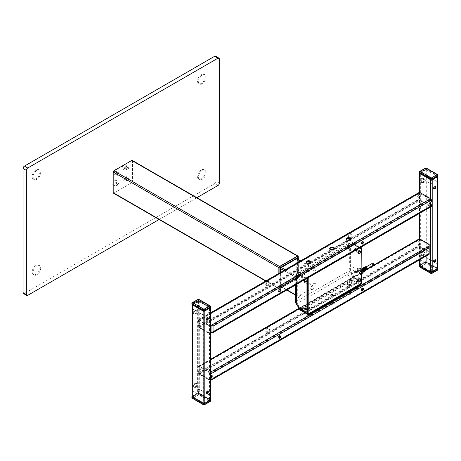<?xml version="1.0" encoding="UTF-8"?>
<svg xmlns="http://www.w3.org/2000/svg" width="461" height="461" viewBox="0 0 461 461"><rect width="100%" height="100%" fill="white"/><g stroke="black" fill="none" stroke-linecap="round" stroke-linejoin="round"><path stroke-width="0.35" stroke-dasharray="2.31 1.73" d="M115.947 171.682A1.366 0.789 -60 0 1 116.627 171.619A1.366 0.789 -60 0 1 116.91 172.241A1.366 0.789 -60 0 1 115.947 173.912L114.847 174.546A2.922 1.688 -60 0 1 112.778 173.353A2.922 1.688 -60 0 1 114.847 169.775A2.922 1.688 -60 0 1 116.91 170.968A2.922 1.688 -60 0 1 114.847 174.546L115.947 173.912A1.366 0.789 -60 0 1 115.262 173.981A1.366 0.789 -60 0 1 115.054 172.887A1.366 0.789 -60 0 1 115.947 171.682M118.154 172.956A1.366 0.789 -60 0 1 118.834 172.887A1.366 0.789 -60 0 1 119.042 173.981A1.366 0.789 -60 0 1 118.154 175.186A1.366 0.789 -60 0 1 117.469 175.255A1.366 0.789 -60 0 1 117.261 174.16A1.366 0.789 -60 0 1 118.154 172.956M125.317 166.271A1.366 0.789 -60 0 1 126.003 166.202A1.366 0.789 -60 0 1 126.285 166.83A1.366 0.789 -60 0 1 125.317 168.501L124.216 169.135A2.922 1.688 -60 0 1 122.148 167.942A2.922 1.688 -60 0 1 124.216 164.364A2.922 1.688 -60 0 1 126.285 165.557A2.922 1.688 -60 0 1 124.216 169.135L125.317 168.501A1.366 0.789 -60 0 1 124.637 168.57A1.366 0.789 -60 0 1 124.43 167.476A1.366 0.789 -60 0 1 125.317 166.271M127.524 167.545A1.366 0.789 -60 0 1 128.204 167.476A1.366 0.789 -60 0 1 128.417 168.57A1.366 0.789 -60 0 1 127.524 169.775A1.366 0.789 -60 0 1 126.844 169.844A1.366 0.789 -60 0 1 126.631 168.749A1.366 0.789 -60 0 1 127.524 167.545M125.317 177.093A1.366 0.789 -60 0 1 126.003 177.03A1.366 0.789 -60 0 1 126.285 177.652A1.366 0.789 -60 0 1 125.317 179.323L124.216 179.957A2.922 1.688 -60 0 1 122.148 178.764A2.922 1.688 -60 0 1 124.216 175.186A2.922 1.688 -60 0 1 126.285 176.379A2.922 1.688 -60 0 1 124.216 179.957L125.317 179.323A1.366 0.789 -60 0 1 124.637 179.392A1.366 0.789 -60 0 1 124.43 178.298A1.366 0.789 -60 0 1 125.317 177.093M127.524 178.367A1.366 0.789 -60 0 1 128.204 178.298A1.366 0.789 -60 0 1 128.417 179.392A1.366 0.789 -60 0 1 127.524 180.597A1.366 0.789 -60 0 1 126.844 180.666A1.366 0.789 -60 0 1 126.631 179.571A1.366 0.789 -60 0 1 127.524 178.367M115.947 184.734L114.847 185.368A2.922 1.688 -60 0 1 112.778 184.175A2.922 1.688 -60 0 1 114.847 180.597A2.922 1.688 -60 0 1 116.91 181.79A2.922 1.688 -60 0 1 114.847 185.368L115.947 184.734A1.366 0.789 -60 0 1 115.262 184.803A1.366 0.789 -60 0 1 115.054 183.709A1.366 0.789 -60 0 1 115.947 182.504A1.366 0.789 -60 0 1 116.627 182.441A1.366 0.789 -60 0 1 116.91 183.063A1.366 0.789 -60 0 1 115.947 184.734M118.154 183.778A1.366 0.789 -60 0 1 118.834 183.714A1.366 0.789 -60 0 1 119.042 184.803A1.366 0.789 -60 0 1 118.154 186.008A1.366 0.789 -60 0 1 117.469 186.077A1.366 0.789 -60 0 1 117.261 184.982A1.366 0.789 -60 0 1 118.154 183.778M159.08 219.517L196.864 197.7M219.321 183.144L216.013 181.231L216.013 57.095L219.321 59.002M216.013 181.231A1.948 1.124 -60 0 1 214.63 183.622L217.938 185.529M27.735 295.345L24.427 293.432L214.63 183.622M24.427 293.432A1.948 1.124 -60 0 1 23.453 293.53M215.604 56.202A1.948 1.124 -60 0 1 216.013 57.095M361.943 269.103L360.56 268.314L360.554 271.275L359.079 272.048L359.079 268.93L360.554 268.331M360.577 268.314L359.107 268.913L361.943 270.4M359.079 268.896L359.027 272.042L361.776 273.696L361.776 274.191L358.111 271.788L358.358 267.985L361.776 269.956L361.776 270.451L359.079 268.896L360.56 268.314M363.13 272.803L361.804 273.65L359.107 272.094L360.577 271.327L363.13 272.803M358.059 271.788L357.563 272.076L357.563 268.417L358.059 268.129L358.059 271.788M373.508 265.144A1.072 0.617 60 0 1 372.972 265.087A1.072 0.617 60 0 1 372.269 264.141A1.072 0.617 60 0 1 372.436 263.283M366.132 269.097A1.072 0.617 -120 0 0 366.455 269.166M366.795 268.89A1.072 0.617 -120 0 0 366.08 267.317A1.072 0.617 -120 0 0 365.544 267.265A1.072 0.617 -120 0 0 365.319 267.697M298.976 308.288L367.221 268.884A1.619 0.934 60 0 1 366.656 269.668M366.426 269.65A1.619 0.934 60 0 1 366.08 269.512A1.619 0.934 60 0 1 365.85 269.351M365.717 269.236A1.619 0.934 60 0 1 364.991 267.985M364.939 267.616A1.619 0.934 60 0 1 364.985 267.161M365.129 266.902A1.619 0.934 60 0 1 366.063 266.861M362.732 269.99A1.694 0.98 -120 0 0 361.943 269.195A1.694 0.98 -120 0 0 360.744 269.887A1.694 0.98 -120 0 0 361.943 271.961A1.694 0.98 -120 0 0 363.061 271.731A1.694 0.98 -120 0 0 362.761 270.042M363.159 269.835L363.159 272.751L360.606 271.281L360.606 268.331L363.13 269.789M362.381 270.175A1.619 0.934 60 0 1 362.15 269.535L362.53 269.754A1.112 0.64 -120 0 0 362.64 270.042M362.669 270.088A1.112 0.64 -120 0 0 363.977 270.59L364.052 270.636M364.109 270.665L364.357 270.809A1.619 0.934 60 0 1 363.948 271.275M363.873 271.293A1.619 0.934 60 0 1 362.404 270.221M366.069 269.812L365.7 269.599A1.112 0.64 60 0 1 365.429 269.829A1.112 0.64 60 0 1 365.331 269.841M365.066 269.783A1.112 0.64 60 0 1 364.588 269.391M363.988 268.607L363.873 268.544A1.619 0.934 -120 0 0 364.582 269.846M364.726 269.973A1.619 0.934 -120 0 0 365.631 270.29M364.363 270.158A1.619 0.934 60 0 1 363.527 268.74L363.643 268.809M364.72 269.979A1.112 0.64 -120 0 0 365.095 270.025M365.429 269.841L365.734 270.013A1.619 0.934 60 0 1 365.25 270.498M365.037 270.498A1.619 0.934 60 0 1 364.392 270.181M364.922 267.916A1.66 0.957 -120 0 0 365.729 269.322L365.354 269.097A1.112 0.64 -120 0 0 364.605 268.106M364.518 268.066A1.112 0.64 -120 0 0 363.908 268.262L363.527 268.043A1.619 0.934 60 0 1 363.562 267.945M363.723 267.703A1.619 0.934 60 0 1 364.616 267.697M362.657 268.331A1.619 0.934 -120 0 0 362.496 268.636L362.87 268.855A1.112 0.64 60 0 1 363.481 268.659M364.351 270.106L363.977 269.892A1.112 0.64 -120 0 0 363.349 268.976M363.141 268.861A1.112 0.64 -120 0 0 362.53 269.057L362.15 268.838A1.619 0.934 60 0 1 362.179 268.74M362.34 268.498A1.619 0.934 60 0 1 363.239 268.492M364.409 267.305A1.619 0.934 60 0 1 365.02 267.178L365.02 267.466M364.68 267.737A1.112 0.64 -120 0 0 364.542 268.072M365.02 269.564L365.02 269.725A1.619 0.934 60 0 1 364.207 268.296M364.202 268.262A1.619 0.934 60 0 1 364.248 267.547M361.96 270.451A1.112 0.64 -120 0 0 362.26 270.884L362.26 271.322A1.619 0.934 60 0 1 361.418 269.558A1.619 0.934 60 0 1 362.26 268.775L362.26 269.207A1.112 0.64 -120 0 0 361.943 270.423M363.706 270.895A1.619 0.934 60 0 1 362.865 271.667L363.245 271.489A1.66 0.957 60 0 0 363.545 271.512M364.34 270.895A1.619 0.934 60 0 1 364.248 270.872L365.141 270.647M365.884 270.152A1.66 0.957 -120 0 1 365.602 270.129L365.971 269.881A1.619 0.934 -120 0 0 366.051 269.898M365.798 269.38A1.66 0.957 -120 0 0 366.051 269.558A1.66 0.957 -120 0 0 366.409 269.702M361.971 269.212A1.66 0.957 60 0 1 363.055 270.67A1.66 0.957 60 0 1 362.801 271.996A1.66 0.957 60 0 1 361.971 271.915A1.66 0.957 60 0 1 360.888 270.457A1.66 0.957 60 0 1 361.142 269.126A1.66 0.957 60 0 1 361.971 269.212M362.358 270.25A1.66 0.957 -120 0 0 363.228 271.189A1.66 0.957 -120 0 0 363.815 271.35M364.23 271.114A1.66 0.957 60 0 1 363.625 270.959A1.66 0.957 60 0 1 362.496 269.316L362.098 269.547A1.66 0.957 -120 0 0 362.334 270.198M365.608 270.319A1.66 0.957 60 0 1 365.003 270.163A1.66 0.957 60 0 1 363.873 268.521L363.475 268.751A1.66 0.957 -120 0 0 364.605 270.394A1.66 0.957 -120 0 0 365.02 270.549L299.172 308.57M364.945 270.688A1.619 0.934 -120 0 1 364.588 270.676L364.605 270.699M364.248 270.872L364.248 270.44A1.112 0.64 -120 0 0 364.72 270.002M364.72 269.766A1.112 0.64 -120 0 0 364.248 268.763L364.248 268.325M364.933 267.15A1.66 0.957 -120 0 0 364.882 267.622M362.127 268.734A1.66 0.957 -120 0 0 362.098 268.826L362.496 268.596A1.66 0.957 60 0 1 362.623 268.331M363.504 267.939A1.66 0.957 -120 0 0 363.475 268.031L363.873 267.801A1.66 0.957 60 0 1 364 267.536M361.943 268.728A1.66 0.957 -120 0 0 361.706 268.803A1.66 0.957 -120 0 0 362.225 271.362L362.623 271.131A1.66 0.957 60 0 1 362.058 270.4M362.035 270.353A1.66 0.957 60 0 1 361.943 268.717M362.905 268.175A1.66 0.957 -120 0 0 363.602 270.567L364.006 270.417M364.006 270.336A1.66 0.957 60 0 1 363.21 269.034M363.176 268.878A1.66 0.957 60 0 1 363.199 268.158M364.196 267.541A1.66 0.957 -120 0 0 364.979 269.771L365.095 269.789M364.553 268.083A1.66 0.957 60 0 1 364.691 267.138M362.865 271.667L362.865 271.235A1.112 0.64 -120 0 0 363.349 270.676A1.112 0.64 -120 0 0 362.865 269.558L362.865 269.12M363.689 270.572A1.112 0.64 60 0 1 363.21 271.033L363.21 271.471A1.619 0.934 -120 0 0 363.568 271.483M361.943 270.463L361.776 269.99L361.228 270.866L359.96 271.039L359.96 275.275L360.594 274.906L360.646 274.318L361.776 274.226L361.943 273.563M357.673 252.438A1.464 0.841 120 0 0 358.623 251.147A1.464 0.841 120 0 0 358.404 249.977A1.464 0.841 120 0 0 357.673 250.046A1.464 0.841 120 0 0 356.716 251.337A1.464 0.841 120 0 0 356.941 252.507A1.464 0.841 120 0 0 357.673 252.438M357.673 280.127A1.464 0.841 120 0 0 358.623 278.842A1.464 0.841 120 0 0 358.404 277.666A1.464 0.841 120 0 0 357.673 277.741A1.464 0.841 120 0 0 356.716 279.032A1.464 0.841 120 0 0 356.941 280.202A1.464 0.841 120 0 0 357.673 280.127M361.257 271.69L361.257 273.765L361.943 274.162M361.119 274.796L349.657 268.181L349.657 271.742L353.04 277.055L361.119 281.717L354.411 277.85L350.366 271.99L350.366 245.932L354.411 244.745L359.805 247.857M307.637 312.915L302.174 309.757L352.896 280.472L359.603 284.345L352.123 280.029L301.678 309.152L307.637 312.593L300.157 308.271L296.734 302.986L296.734 275.551L300.157 274.214L307.637 278.536M304.053 280.046L303.782 279.89L304.467 279.493L306.536 280.686L305.845 281.083L306.674 281.573L306.674 280.749L304.744 279.637L304.744 280.444M306.674 309.268L306.674 308.444L304.744 307.331L304.744 308.15L306.674 309.268M309.083 277.142L301.678 272.866L352.123 243.742L359.528 248.018M361.119 248.934L353.04 244.272L349.916 245.189L349.657 245.678L349.657 265.156L361.119 271.771M304.329 307.885L305.983 308.841L305.845 309.585M356.128 271.396L356.336 272.163L355.759 271.592L356.128 271.396M355.437 272.272L355.88 271.898M355.327 271.091A1.325 0.766 60 0 1 356.192 272.255A1.325 0.766 60 0 1 355.99 273.321A1.325 0.766 60 0 1 355.327 273.252A1.325 0.766 60 0 1 354.463 272.082A1.325 0.766 60 0 1 354.665 271.022A1.325 0.766 60 0 1 355.327 271.091M356.336 271.541L355.783 271.777L355.95 272.197L356.457 271.846M279.095 273.292L279.095 288.223A1.17 0.674 120 0 0 279.596 288.811A1.17 0.674 120 0 0 279.919 288.695L279.867 288.667A1.17 0.674 -60 0 1 279.038 288.188L279.038 273.327M297.599 259.042A1.268 0.732 -60 0 1 297.604 259.168L297.604 276.64A1.268 0.732 -60 0 1 296.711 278.196L281.573 286.932A1.268 0.732 -60 0 1 280.68 286.414L280.68 272.382M280.363 288.108L297.921 277.971A1.17 0.674 60 0 1 297.679 278.507A1.17 0.674 60 0 1 297.483 278.559L279.919 288.695A1.17 0.674 60 0 0 280.121 288.644A1.17 0.674 60 0 0 280.363 288.108L280.265 288.056A1.17 0.674 180 0 1 279.095 288.223L279.038 288.188M297.921 277.971L298.019 277.804A1.17 0.674 0 0 0 298.359 277.326A1.17 0.674 0 0 0 298.307 277.13A1.17 0.674 120 0 1 297.483 278.559L279.867 288.667M298.307 277.13L298.307 256.852M297.103 258.754A1.268 0.732 -60 0 1 297.109 258.88L297.109 276.358A1.268 0.732 -60 0 1 296.216 277.908L281.077 286.644A1.268 0.732 -60 0 1 280.184 286.125L280.184 268.654A1.268 0.732 -60 0 1 281.077 267.103L296.216 258.362A1.268 0.732 -60 0 1 297.045 258.535M298.037 256.304A1.17 0.674 -60 0 1 298.255 256.823L298.255 277.096A1.17 0.674 -60 0 1 297.426 278.53M301.851 308.3A0.974 0.565 60 0 1 302.053 307.85A0.974 0.565 60 0 1 302.537 307.902A0.974 0.565 60 0 1 303.177 308.761A0.974 0.565 60 0 1 303.027 309.538A0.974 0.565 60 0 1 302.537 309.492M301.851 276.467A0.974 0.565 -120 0 0 301.361 276.421A0.974 0.565 -120 0 0 301.212 277.199A0.974 0.565 -120 0 0 301.851 278.058A0.974 0.565 -120 0 0 302.335 278.11A0.974 0.565 -120 0 0 302.485 277.326A0.974 0.565 -120 0 0 301.851 276.467M302.537 277.66A0.974 0.565 60 0 1 301.903 276.802A0.974 0.565 60 0 1 302.053 276.024A0.974 0.565 60 0 1 302.537 276.07A0.974 0.565 60 0 1 303.177 276.928A0.974 0.565 60 0 1 303.027 277.706A0.974 0.565 60 0 1 302.537 277.66M331.344 294.452A0.974 0.565 0 0 0 332.721 294.452A0.974 0.565 0 0 0 332.721 293.657A0.974 0.565 0 0 0 331.344 293.657A0.974 0.565 0 0 0 331.344 294.452M307.913 307.977A0.974 0.565 0 0 0 309.291 307.977A0.974 0.565 0 0 0 309.291 307.182A0.974 0.565 0 0 0 307.913 307.182A0.974 0.565 0 0 0 307.913 307.977M347.882 284.904A0.974 0.565 0 0 0 349.265 284.904A0.974 0.565 0 0 0 349.265 284.109A0.974 0.565 0 0 0 347.882 284.109A0.974 0.565 0 0 0 347.882 284.904M308.818 313.595L308.253 313.267M360.185 247.638A2.144 1.239 120 0 0 359.736 247.822L309.02 277.101A1.366 0.789 120 0 0 308.663 277.384L308.248 277.153A1.366 0.789 120 0 0 307.769 277.902M359.736 247.822L352.896 243.869A2.144 1.239 -60 0 1 353.967 243.765A2.144 1.239 -60 0 1 354.411 244.745M332.721 257.054A0.974 0.565 180 0 1 332.721 257.849A0.974 0.565 180 0 1 331.344 257.849A0.974 0.565 180 0 1 331.344 257.054A0.974 0.565 180 0 1 332.721 257.054M309.291 270.578A0.974 0.565 180 0 1 309.291 271.373A0.974 0.565 180 0 1 307.913 271.373A0.974 0.565 180 0 1 307.913 270.578A0.974 0.565 180 0 1 309.291 270.578M349.265 247.499A0.974 0.565 180 0 1 349.265 248.3A0.974 0.565 180 0 1 347.882 248.3A0.974 0.565 180 0 1 347.882 247.499A0.974 0.565 180 0 1 349.265 247.499M352.896 243.869L302.174 273.154L309.02 277.101M361.943 281.4L355.103 277.453L351.057 271.592A2.731 1.573 0 0 0 347.196 271.592L347.196 245.534A2.731 1.573 180 0 1 351.057 245.534L355.103 244.347L361.943 248.3M306.467 278.657L300.52 275.223A0.778 0.449 -120 0 0 300.186 275.159L296.475 276.248L295.703 275.494L297.022 273.206L300.849 272.105L351.57 242.82A3.118 2.524 -106.3 0 1 352.02 242.63A3.118 2.524 -106.3 0 1 355.103 244.347M351.57 242.82L347.686 243.955A2.731 1.573 -120 0 0 347.485 244.042L297.022 273.206A2.34 2.317 -60 0 0 295.703 275.494L295.674 284.886M296.475 284.42L296.475 276.248A2.34 1.89 -106.3 0 1 297.132 273.189M309.02 314.506L302.174 310.553A3.118 1.798 60 0 1 300.849 309.273L297.022 303.626A2.34 0.922 -7.5 0 1 295.697 302.981L295.674 302.618M355.103 277.453A3.118 0.357 -34.6 0 1 351.57 279.994L347.686 274.376A2.731 1.573 -120 0 1 346.92 272.151L296.475 301.275L296.475 274.416L346.92 245.292A2.731 1.573 -120 0 1 347.485 244.042L347.686 243.955C349.092 243.368 350.216 243.898 351.057 245.534L351.057 271.592L347.686 274.376L297.022 303.626L296.475 301.275L295.703 302.865M297.132 303.897L296.204 304.277M351.57 279.994L299.921 309.654M300.52 275.223A2.34 1.348 -60 0 1 302.174 272.359A3.118 1.798 60 0 0 300.849 272.105A2.34 1.89 -106.3 0 0 300.186 275.159M305.845 282.195L306.536 281.798L305.845 281.4M305.845 309.89L306.536 309.492L304.329 308.374M303.782 279.89L303.782 280.207M308.248 277.153L307.216 277.747A2.34 1.348 120 0 0 307.02 278.335M361.401 246.94A3.118 1.798 120 0 0 359.736 247.027L309.02 276.306A2.34 1.348 120 0 0 307.625 277.983L307.216 277.747M361.119 271.489L358.082 269.783L357.811 272.491L361.136 274.785M354.636 250.922A0.778 0.449 -120 0 0 355.189 250.605A0.778 0.449 -120 0 0 354.636 249.649A0.778 0.449 -120 0 0 354.088 249.971A0.778 0.449 -120 0 0 354.636 250.922M354.636 273.206A0.778 0.449 -120 0 0 355.189 272.889A0.778 0.449 -120 0 0 354.636 271.932A0.778 0.449 -120 0 0 354.088 272.249A0.778 0.449 -120 0 0 354.636 273.206M361.822 274.387L358.497 272.094L358.773 269.385L361.666 271.056M360.98 274.635L361.666 274.237M355.327 250.525A0.778 0.449 60 0 1 354.774 249.574A0.778 0.449 60 0 1 355.327 249.251A0.778 0.449 60 0 1 355.88 250.208A0.778 0.449 60 0 1 355.327 250.525M355.327 271.535A0.778 0.449 60 0 1 355.88 272.491A0.778 0.449 60 0 1 355.327 272.808A0.778 0.449 60 0 1 354.774 271.852A0.778 0.449 60 0 1 355.327 271.535M354.411 277.85A2.144 1.239 -60 0 1 352.896 280.472M356.128 249.113L356.336 249.885L355.759 249.315L356.128 249.113M356.457 249.712L355.783 250.173L356.457 249.712M355.921 248.928L355.419 249.286L355.99 248.986M355.327 248.807A1.325 0.766 60 0 1 356.192 249.977A1.325 0.766 60 0 1 355.99 251.038A1.325 0.766 60 0 1 355.327 250.974A1.325 0.766 60 0 1 354.463 249.804A1.325 0.766 60 0 1 354.665 248.744A1.325 0.766 60 0 1 355.327 248.807M296.78 276.404A0.974 0.565 -60 0 1 296.089 277.597L280.928 286.35A0.974 0.565 -60 0 1 280.438 286.402A0.974 0.565 -60 0 1 280.236 285.953L280.236 268.446A0.974 0.565 -60 0 1 280.928 267.253L296.089 258.5A0.974 0.565 -60 0 1 296.579 258.454A0.974 0.565 -60 0 1 296.78 258.898L296.78 276.404L313.071 285.808A0.974 0.565 -60 0 1 312.379 287.001L310.806 287.912L311.878 290.349L311.855 289.727L313.428 288.817A2.455 1.418 120 0 0 315.163 285.808L315.163 283.993L315.716 283.705L313.071 283.993L313.071 285.808L315.163 285.808M300.405 260.989L312.379 267.904A0.974 0.565 -60 0 1 312.869 267.858A0.974 0.565 -60 0 1 313.071 268.302L313.071 270.117L313.849 271.206L315.716 271.045L315.163 270.117L315.163 268.302A2.455 1.418 120 0 0 313.428 267.299L311.855 268.21L311.855 269.109L311.037 269.581L310.806 268.815L313.428 267.299M296.532 279.666L296.532 280.876L297.31 281.7L297.31 280.755L296.532 279.666L296.532 277.85A0.974 0.565 -60 0 1 297.218 276.658L298.791 275.753L300.123 275.885L300.918 275.159L299.84 275.148L298.791 275.753M298.146 256.379A0.974 0.565 -60 0 1 298.158 256.512L298.158 277.199A0.974 0.565 -60 0 1 297.466 278.392L279.55 288.736A0.974 0.565 -60 0 1 279.061 288.788A0.974 0.565 -60 0 1 278.859 288.338L278.859 273.431M132.284 160.416A0.974 0.565 -60 0 1 132.486 160.86L132.486 181.553A0.974 0.565 -60 0 1 131.794 182.746L113.879 193.09A0.974 0.565 -60 0 1 113.394 193.136M296.532 294.752L296.532 296.567A2.455 1.418 120 0 0 298.267 297.57L299.84 296.665L300.918 296.677L300.123 294.982L298.791 294.85L297.218 295.755A0.974 0.565 -60 0 1 296.734 295.806A0.974 0.565 -60 0 1 296.532 295.357L296.532 293.542L297.31 293.357L297.31 294.302L296.532 294.752L296.532 293.542M295.674 294.867L296.532 295.357L296.532 296.567M300.123 294.982L311.308 288.834L310.806 287.912L311.878 290.349M313.849 271.206L314.12 283.964L313.071 283.993L315.716 283.705M310.806 268.815L311.855 268.21M300.123 275.885L311.037 269.581M299.84 275.148L298.267 276.053A2.455 1.418 120 0 0 296.532 279.061L296.532 280.876M283.867 270.538L296.532 277.85L296.532 279.061M285.244 269.743L297.218 276.658L298.267 276.053M297.31 280.755L297.31 293.357M433.928 261.888A1.366 0.789 -60 0 1 433.594 261.831A1.366 0.789 -60 0 1 433.386 260.736A1.366 0.789 -60 0 1 434.274 259.537A1.366 0.789 -60 0 1 434.959 259.468A1.366 0.789 -60 0 1 435.178 259.727M433.928 188.682A1.366 0.789 -60 0 1 433.594 188.618A1.366 0.789 -60 0 1 433.386 187.529A1.366 0.789 -60 0 1 434.274 186.325A1.366 0.789 -60 0 1 434.959 186.256A1.366 0.789 -60 0 1 435.178 186.515M422.42 251.896A2.34 1.348 -60 0 1 423.59 251.781A2.34 1.348 -60 0 1 423.953 253.654A2.34 1.348 -60 0 1 422.42 255.717A2.34 1.348 -60 0 1 421.25 255.832A2.34 1.348 -60 0 1 420.893 253.959A2.34 1.348 -60 0 1 422.42 251.896M422.973 256.034A2.34 1.348 120 0 0 424.5 253.971A2.34 1.348 120 0 0 424.143 252.098A2.34 1.348 120 0 0 422.973 252.213A2.34 1.348 120 0 0 421.446 254.276A2.34 1.348 120 0 0 421.803 256.149A2.34 1.348 120 0 0 422.973 256.034M422.42 178.684A2.34 1.348 -60 0 1 423.59 178.568A2.34 1.348 -60 0 1 423.953 180.447A2.34 1.348 -60 0 1 422.42 182.504A2.34 1.348 -60 0 1 421.25 182.619A2.34 1.348 -60 0 1 420.893 180.747A2.34 1.348 -60 0 1 422.42 178.684M422.973 182.821A2.34 1.348 120 0 0 424.5 180.764A2.34 1.348 120 0 0 424.143 178.885A2.34 1.348 120 0 0 422.973 179.006A2.34 1.348 120 0 0 421.446 181.064A2.34 1.348 120 0 0 421.803 182.942A2.34 1.348 120 0 0 422.973 182.821M436.895 268.365L426.143 262.159L420.357 265.184L431.104 271.708L436.895 268.688L436.895 176.062L426.143 169.855L426.143 262.159M426.143 169.855L420.357 172.875L420.357 265.501M420.357 173.198L431.104 179.404L431.104 271.708M437.789 268.527A1.17 0.674 0 0 0 437.449 268.048L426.696 261.842A1.17 0.674 0 0 0 425.042 261.842L419.804 264.868A1.17 0.674 0 0 0 419.464 265.346M437.679 176.505A1.17 0.674 0 0 0 437.72 176.442A1.17 0.674 0 0 0 437.789 176.217A1.17 0.674 0 0 0 437.449 175.739L426.696 169.533A1.17 0.674 0 0 0 425.042 169.533L419.804 172.558A1.17 0.674 0 0 0 419.464 173.036A1.17 0.674 0 0 0 419.527 173.255M431.104 179.404L436.895 176.062M195.003 387.015A2.34 1.348 120 0 0 196.536 384.952A2.34 1.348 120 0 0 196.173 383.079A2.34 1.348 120 0 0 195.003 383.195A2.34 1.348 120 0 0 193.476 385.258A2.34 1.348 120 0 0 193.833 387.131A2.34 1.348 120 0 0 195.003 387.015M195.556 383.512A2.34 1.348 -60 0 1 196.726 383.396A2.34 1.348 -60 0 1 197.083 385.269A2.34 1.348 -60 0 1 195.556 387.332A2.34 1.348 -60 0 1 194.386 387.447A2.34 1.348 -60 0 1 194.029 385.575A2.34 1.348 -60 0 1 195.556 383.512M195.003 313.803A2.34 1.348 120 0 0 196.536 311.74A2.34 1.348 120 0 0 196.173 309.867A2.34 1.348 120 0 0 195.003 309.982A2.34 1.348 120 0 0 193.476 312.045A2.34 1.348 120 0 0 193.833 313.918A2.34 1.348 120 0 0 195.003 313.803M195.556 310.305A2.34 1.348 -60 0 1 196.726 310.184A2.34 1.348 -60 0 1 197.083 312.062A2.34 1.348 -60 0 1 195.556 314.12A2.34 1.348 -60 0 1 194.386 314.235A2.34 1.348 -60 0 1 194.029 312.362A2.34 1.348 -60 0 1 195.556 310.305M207.755 391.026A1.366 0.789 120 0 0 207.542 390.767A1.366 0.789 120 0 0 206.856 390.83A1.366 0.789 120 0 0 205.969 392.034A1.366 0.789 120 0 0 206.176 393.129A1.366 0.789 120 0 0 206.511 393.187M207.755 317.813A1.366 0.789 120 0 0 207.542 317.554A1.366 0.789 120 0 0 206.856 317.623A1.366 0.789 120 0 0 205.969 318.828A1.366 0.789 120 0 0 206.176 319.917A1.366 0.789 120 0 0 206.511 319.974M203.687 403.006L192.94 396.8L198.726 393.458L209.478 399.664L203.687 403.006L203.687 310.702L192.94 304.49L192.94 396.8M192.94 304.49L198.726 301.148L209.478 307.36L209.478 399.664M198.726 301.148L198.726 393.458M192.11 304.56A1.17 0.674 180 0 1 192.041 304.335A1.17 0.674 180 0 1 192.387 303.857L197.625 300.831A1.17 0.674 180 0 1 199.279 300.831L210.026 307.038A1.17 0.674 180 0 1 210.372 307.516A1.17 0.674 180 0 1 210.308 307.741A1.17 0.674 180 0 1 210.256 307.804M209.478 307.36L203.687 310.702M192.041 396.644A1.17 0.674 180 0 1 192.387 396.166L197.625 393.141A1.17 0.674 180 0 1 199.279 393.141L210.026 399.347A1.17 0.674 180 0 1 210.372 399.825M350.85 239.305A2.34 1.348 180 0 1 350.913 239.622A2.34 1.348 180 0 1 349.467 240.873A2.34 1.348 180 0 1 346.92 240.579A2.34 1.348 180 0 1 346.234 239.622A2.34 1.348 180 0 1 346.303 239.305M278.87 291.571A1.366 0.789 -60 0 1 278.536 291.513A1.366 0.789 -60 0 1 278.329 290.418A1.366 0.789 -60 0 1 279.216 289.214A1.366 0.789 -60 0 1 279.902 289.145A1.366 0.789 -60 0 1 280.121 289.41M267.363 281.573A2.34 1.348 -60 0 1 268.533 281.458A2.34 1.348 -60 0 1 268.896 283.336A2.34 1.348 -60 0 1 267.363 285.394A2.34 1.348 -60 0 1 266.193 285.509A2.34 1.348 -60 0 1 265.836 283.636A2.34 1.348 -60 0 1 267.363 281.573M267.916 285.716A2.34 1.348 120 0 0 269.443 283.653A2.34 1.348 120 0 0 269.086 281.78A2.34 1.348 120 0 0 267.916 281.896A2.34 1.348 120 0 0 266.389 283.953A2.34 1.348 120 0 0 266.746 285.832A2.34 1.348 120 0 0 267.916 285.716M310.875 262.384A2.34 1.348 180 0 1 310.945 262.701A2.34 1.348 180 0 1 309.498 263.946A2.34 1.348 180 0 1 306.951 263.657A2.34 1.348 180 0 1 306.265 262.701A2.34 1.348 180 0 1 306.329 262.384M334.306 248.854A2.34 1.348 180 0 1 334.375 249.171A2.34 1.348 180 0 1 332.928 250.421A2.34 1.348 180 0 1 330.381 250.127A2.34 1.348 180 0 1 329.696 249.171A2.34 1.348 180 0 1 329.759 248.854M350.06 233.831A2.34 1.348 -60 0 1 351.23 233.715A2.34 1.348 -60 0 1 351.593 235.588A2.34 1.348 -60 0 1 350.06 237.651A2.34 1.348 -60 0 1 348.891 237.767A2.34 1.348 -60 0 1 348.533 235.894A2.34 1.348 -60 0 1 350.06 233.831M350.614 237.968A2.34 1.348 120 0 0 352.141 235.905A2.34 1.348 120 0 0 351.783 234.032A2.34 1.348 120 0 0 350.614 234.148A2.34 1.348 120 0 0 349.086 236.211A2.34 1.348 120 0 0 349.444 238.083A2.34 1.348 120 0 0 350.614 237.968M361.568 243.823A1.366 0.789 -60 0 1 361.234 243.765A1.366 0.789 -60 0 1 361.026 242.67A1.366 0.789 -60 0 1 361.914 241.472A1.366 0.789 -60 0 1 362.6 241.403A1.366 0.789 -60 0 1 362.813 241.662M210.372 325.184L208.649 325.184L208.649 325.818L199.002 320.568L419.527 193.245L419.527 194.68L418.974 194.363A1.948 1.124 120 0 0 417.706 196.081A1.948 1.124 120 0 0 418 197.642A1.948 1.124 120 0 0 418.974 197.544L419.527 197.861L419.804 199.774L430.557 205.981L430.828 204.39M419.527 194.68A1.948 1.124 120 0 0 418.254 196.398A1.948 1.124 120 0 0 418.553 197.959A1.948 1.124 120 0 0 419.527 197.861M419.222 192.393A1.17 0.674 -120 0 0 418.974 192.929L418.974 194.363M208.649 325.184L199.279 319.773A1.17 0.674 -120 0 0 198.691 319.715A1.17 0.674 -120 0 0 198.449 320.251L198.449 321.68L199.002 321.997L199.002 320.568M347.611 246.387A1.366 0.789 -0 0 0 347.611 247.499A1.366 0.789 -0 0 0 349.536 247.499A1.366 0.789 -0 0 0 349.536 246.387A1.366 0.789 -0 0 0 347.611 246.387M307.637 270.578A1.366 0.789 0 0 0 309.567 270.578A1.366 0.789 0 0 0 309.567 269.466A1.366 0.789 0 0 0 307.637 269.466A1.366 0.789 0 0 0 307.637 270.578M331.067 257.054A1.366 0.789 0 0 0 332.998 257.054A1.366 0.789 0 0 0 332.998 255.936A1.366 0.789 0 0 0 331.067 255.936A1.366 0.789 0 0 0 331.067 257.054M210.372 333.142L208.649 333.142L208.649 332.502L210.372 332.502M208.649 332.502L199.279 327.091L199.002 325.184L198.449 324.867L198.449 326.296A1.17 0.674 -120 0 0 199.279 327.731L208.649 333.142M418.974 197.544L418.974 198.979A1.17 0.674 -120 0 0 419.804 200.408L430.557 206.614A1.17 0.674 -120 0 0 431.139 206.672M347.611 245.753A1.366 0.789 -0 0 0 347.611 246.865A1.366 0.789 -0 0 0 349.536 246.865A1.366 0.789 -0 0 0 349.536 245.753A1.366 0.789 -0 0 0 347.611 245.753M307.637 268.826A1.366 0.789 -0 0 0 307.637 269.944A1.366 0.789 -0 0 0 309.567 269.944A1.366 0.789 -0 0 0 309.567 268.826A1.366 0.789 -0 0 0 307.637 268.826M331.067 255.302A1.366 0.789 -0 0 0 331.067 256.414A1.366 0.789 -0 0 0 332.998 256.414A1.366 0.789 -0 0 0 332.998 255.302A1.366 0.789 -0 0 0 331.067 255.302M198.449 324.867A1.948 1.124 120 0 0 199.722 323.149A1.948 1.124 120 0 0 199.423 321.588A1.948 1.124 120 0 0 198.449 321.68M199.002 325.184A1.948 1.124 120 0 0 200.276 323.466A1.948 1.124 120 0 0 199.976 321.905A1.948 1.124 120 0 0 199.002 321.997M431.381 201.526L430.828 201.203L430.557 199.296L419.527 193.245M430.171 204.575A1.948 1.124 -60 0 1 429.854 204.482A1.948 1.124 -60 0 1 429.554 202.921A1.948 1.124 -60 0 1 430.828 201.203M208.649 325.818L210.372 325.818M199.279 320.407L419.804 193.09M280.121 335.879A1.366 0.789 120 0 0 279.902 335.62A1.366 0.789 120 0 0 279.216 335.689A1.366 0.789 120 0 0 278.329 336.887A1.366 0.789 120 0 0 278.536 337.982A1.366 0.789 120 0 0 278.87 338.04M362.813 288.137A1.366 0.789 120 0 0 362.6 287.877A1.366 0.789 120 0 0 361.914 287.941A1.366 0.789 120 0 0 361.026 289.145A1.366 0.789 120 0 0 361.234 290.24A1.366 0.789 120 0 0 361.568 290.297M346.92 294.372A2.34 1.348 180 0 1 346.234 293.415A2.34 1.348 180 0 1 347.68 292.17A2.34 1.348 180 0 1 350.227 292.464A2.34 1.348 180 0 1 350.913 293.415A2.34 1.348 180 0 1 349.467 294.665A2.34 1.348 180 0 1 346.92 294.372M350.227 291.825A2.34 1.348 0 0 0 347.68 291.531A2.34 1.348 0 0 0 346.234 292.781A2.34 1.348 0 0 0 346.92 293.738A2.34 1.348 0 0 0 349.467 294.026A2.34 1.348 0 0 0 350.913 292.781A2.34 1.348 0 0 0 350.227 291.825M267.363 328.048A2.34 1.348 120 0 0 265.836 330.111A2.34 1.348 120 0 0 266.193 331.983A2.34 1.348 120 0 0 267.363 331.868A2.34 1.348 120 0 0 268.896 329.805A2.34 1.348 120 0 0 268.533 327.932A2.34 1.348 120 0 0 267.363 328.048M267.916 332.185A2.34 1.348 -60 0 1 266.746 332.3A2.34 1.348 -60 0 1 266.389 330.428A2.34 1.348 -60 0 1 267.916 328.365A2.34 1.348 -60 0 1 269.086 328.249A2.34 1.348 -60 0 1 269.443 330.122A2.34 1.348 -60 0 1 267.916 332.185M350.06 280.305A2.34 1.348 120 0 0 348.533 282.363A2.34 1.348 120 0 0 348.891 284.241A2.34 1.348 120 0 0 350.06 284.126A2.34 1.348 120 0 0 351.593 282.063A2.34 1.348 120 0 0 351.23 280.19A2.34 1.348 120 0 0 350.06 280.305M350.614 284.443A2.34 1.348 -60 0 1 349.444 284.558A2.34 1.348 -60 0 1 349.086 282.685A2.34 1.348 -60 0 1 350.614 280.622A2.34 1.348 -60 0 1 351.783 280.507A2.34 1.348 -60 0 1 352.141 282.38A2.34 1.348 -60 0 1 350.614 284.443M306.951 317.45A2.34 1.348 0 0 0 309.498 317.744A2.34 1.348 0 0 0 310.945 316.494A2.34 1.348 0 0 0 310.259 315.537A2.34 1.348 0 0 0 307.706 315.249A2.34 1.348 0 0 0 306.265 316.494A2.34 1.348 0 0 0 306.951 317.45M310.259 314.903A2.34 1.348 180 0 1 310.945 315.86A2.34 1.348 180 0 1 309.498 317.105A2.34 1.348 180 0 1 306.951 316.811A2.34 1.348 180 0 1 306.265 315.86A2.34 1.348 180 0 1 307.706 314.609A2.34 1.348 180 0 1 310.259 314.903M330.381 303.92A2.34 1.348 0 0 0 332.928 304.214A2.34 1.348 0 0 0 334.375 302.969A2.34 1.348 0 0 0 333.689 302.013A2.34 1.348 0 0 0 331.142 301.719A2.34 1.348 0 0 0 329.696 302.969A2.34 1.348 0 0 0 330.381 303.92M333.689 301.373A2.34 1.348 180 0 1 334.375 302.33A2.34 1.348 180 0 1 332.928 303.58A2.34 1.348 180 0 1 330.381 303.286A2.34 1.348 180 0 1 329.696 302.33A2.34 1.348 180 0 1 331.142 301.085A2.34 1.348 180 0 1 333.689 301.373M210.372 378.222L210.026 379.772L199.279 373.566L419.804 246.243L419.527 244.336L418.974 244.019A1.948 1.124 -60 0 1 418 244.111A1.948 1.124 -60 0 1 417.706 242.549A1.948 1.124 -60 0 1 418.974 240.832L419.527 241.155L419.804 239.559L429.174 244.97L429.174 245.926M419.804 246.243L429.174 251.654L429.174 253.25L429.174 246.566L210.026 373.087L210.372 375.035M419.527 244.336A1.948 1.124 -60 0 1 418.553 244.434A1.948 1.124 -60 0 1 418.254 242.872A1.948 1.124 -60 0 1 419.527 241.155M210.372 372.736A1.17 0.674 60 0 0 210.026 372.453L199.279 366.241A1.17 0.674 60 0 0 198.691 366.184A1.17 0.674 60 0 0 198.449 366.72L198.449 368.155L199.002 368.472L199.279 366.881L210.026 373.087M349.536 286.656A1.366 0.789 180 0 1 347.611 286.656A1.366 0.789 180 0 1 347.611 285.538A1.366 0.789 180 0 1 349.536 285.538A1.366 0.789 180 0 1 349.536 286.656M307.637 308.616A1.366 0.789 0 0 0 307.637 309.729A1.366 0.789 0 0 0 309.567 309.729A1.366 0.789 0 0 0 309.567 308.616A1.366 0.789 0 0 0 307.637 308.616M331.067 295.086A1.366 0.789 0 0 0 331.067 296.204A1.366 0.789 0 0 0 332.998 296.204A1.366 0.789 0 0 0 332.998 295.086A1.366 0.789 0 0 0 331.067 295.086M349.536 286.016A1.366 0.789 180 0 1 347.611 286.016A1.366 0.789 180 0 1 347.611 284.904A1.366 0.789 180 0 1 349.536 284.904A1.366 0.789 180 0 1 349.536 286.016M307.637 309.095A1.366 0.789 0 0 0 309.567 309.095A1.366 0.789 0 0 0 309.567 307.977A1.366 0.789 0 0 0 307.637 307.977A1.366 0.789 0 0 0 307.637 309.095M331.067 295.564A1.366 0.789 0 0 0 332.998 295.564A1.366 0.789 0 0 0 332.998 294.452A1.366 0.789 0 0 0 331.067 294.452A1.366 0.789 0 0 0 331.067 295.564M429.174 244.336L429.174 244.97M418.974 240.832L418.974 239.403A1.17 0.674 60 0 1 419.222 238.867M429.174 251.654L429.174 252.294L419.804 246.883A1.17 0.674 60 0 1 418.974 245.448L418.974 244.019M210.372 380.521A1.17 0.674 60 0 1 210.026 380.406L199.279 374.199A1.17 0.674 60 0 1 198.449 372.77L198.449 371.336A1.948 1.124 -60 0 0 199.722 369.618A1.948 1.124 -60 0 0 199.423 368.057L199.976 368.374A1.948 1.124 -60 0 1 200.276 369.935A1.948 1.124 -60 0 1 199.002 371.652L198.449 371.336M198.449 368.155A1.948 1.124 -60 0 1 199.423 368.057M210.026 380.406L429.174 253.884L429.174 252.294M211.513 375.127A1.948 1.124 120 0 0 211.276 374.902A1.948 1.124 120 0 0 210.302 374.995M199.279 373.566L199.002 371.652M199.002 368.472A1.948 1.124 -60 0 1 199.976 368.374M199.002 373.087L419.527 245.771M198.449 301.148L198.449 306.467L208.925 312.512L208.925 307.199L198.449 301.148M210.533 307.424A0.778 0.449 0 0 0 210.302 307.101L199.002 300.578A0.778 0.449 0 0 0 197.902 300.578L197.982 300.722A0.663 0.38 180 0 1 198.922 300.722L210.222 307.245A0.663 0.38 180 0 1 210.222 307.787M203.883 310.812L192.744 304.289L198.535 301.039L209.669 307.47L203.883 310.812M203.964 315.382L193.326 309.429L203.964 315.382M431.381 178.764L431.381 184.083L420.905 178.032L420.905 172.719L431.381 178.764M419.608 173.307A0.663 0.38 180 0 1 419.614 172.766L419.527 172.621A0.778 0.449 0 0 0 419.303 172.938M437.95 176.125A0.778 0.449 0 0 0 437.72 175.802L426.419 169.279L437.639 175.946A0.663 0.38 180 0 1 437.639 176.488M431.3 179.513L420.161 172.99L425.952 169.74L437.086 176.171L431.3 179.513M425.866 175.168L436.509 181.311L425.866 175.168M420.905 265.663L420.905 260.344L431.381 266.395L431.381 271.708L420.905 265.663M431.876 272.163L437.668 268.821M419.516 265.542A0.663 0.38 0 0 0 419.614 265.617L430.914 272.14A0.663 0.38 0 0 0 431.035 272.197M437.086 268.481L425.952 262.05L420.161 265.294L431.3 271.823L437.086 268.481M436.342 263.531L425.866 257.29L436.342 263.531M208.925 400.142L208.925 394.829L198.449 388.779L198.449 394.097L208.925 400.142M204.459 403.461L210.251 400.119M210.372 399.687A0.663 0.38 0 0 0 210.222 399.554L198.922 393.031A0.663 0.38 0 0 0 197.982 393.031L197.902 393.077A0.778 0.449 180 0 1 199.002 393.077L210.302 399.601A0.778 0.449 180 0 1 210.372 399.647M192.162 396.938L203.497 403.438A0.663 0.38 0 0 0 203.618 403.496M209.669 399.779L198.535 393.348L192.744 396.593L203.883 403.121L209.669 399.779M36.834 170.409A5.457 3.152 120 0 0 33.267 175.22A5.457 3.152 120 0 0 34.102 179.594A5.457 3.152 120 0 0 36.834 179.323A5.457 3.152 120 0 0 40.401 174.512A5.457 3.152 120 0 0 39.56 170.138A5.457 3.152 120 0 0 36.834 170.409M36.004 169.93A5.457 3.152 120 0 0 32.443 174.742A5.457 3.152 120 0 0 33.278 179.116A5.457 3.152 120 0 0 36.004 178.845A5.457 3.152 120 0 0 39.571 174.033A5.457 3.152 120 0 0 38.736 169.66A5.457 3.152 120 0 0 36.004 169.93M36.834 265.899A5.457 3.152 120 0 0 33.267 270.711A5.457 3.152 120 0 0 34.102 275.084A5.457 3.152 120 0 0 36.834 274.814A5.457 3.152 120 0 0 40.401 270.002A5.457 3.152 120 0 0 39.56 265.628A5.457 3.152 120 0 0 36.834 265.899M36.004 265.421A5.457 3.152 120 0 0 32.443 270.232A5.457 3.152 120 0 0 33.278 274.606A5.457 3.152 120 0 0 36.004 274.335A5.457 3.152 120 0 0 39.571 269.524A5.457 3.152 120 0 0 38.736 265.156A5.457 3.152 120 0 0 36.004 265.421M202.229 74.918A5.457 3.152 120 0 0 198.662 79.73A5.457 3.152 120 0 0 199.498 84.104A5.457 3.152 120 0 0 202.229 83.833A5.457 3.152 120 0 0 205.79 79.021A5.457 3.152 120 0 0 204.955 74.647A5.457 3.152 120 0 0 202.229 74.918M201.399 74.44A5.457 3.152 120 0 0 197.832 79.252A5.457 3.152 120 0 0 198.674 83.625A5.457 3.152 120 0 0 201.399 83.355A5.457 3.152 120 0 0 204.966 78.543A5.457 3.152 120 0 0 204.131 74.175A5.457 3.152 120 0 0 201.399 74.44M202.229 170.409A5.457 3.152 120 0 0 198.662 175.22A5.457 3.152 120 0 0 199.498 179.594A5.457 3.152 120 0 0 202.229 179.323A5.457 3.152 120 0 0 205.79 174.512A5.457 3.152 120 0 0 204.955 170.144A5.457 3.152 120 0 0 202.229 170.409M201.399 169.936A5.457 3.152 120 0 0 197.832 174.742A5.457 3.152 120 0 0 198.674 179.116A5.457 3.152 120 0 0 201.399 178.845A5.457 3.152 120 0 0 204.966 174.039A5.457 3.152 120 0 0 204.131 169.665A5.457 3.152 120 0 0 201.399 169.936M362.847 271.719A1.66 0.957 -120 0 0 363.366 271.673M364.922 270.716A1.66 0.957 60 0 1 364.622 270.693M365.083 270.1A1.619 0.934 60 0 1 364.634 270.878M354.665 271.022L355.806 270.861A1.262 0.726 60 0 1 355.909 270.924A1.262 0.726 60 0 1 356.699 272.29A1.262 0.726 60 0 1 355.811 272.924A1.262 0.726 60 0 1 354.918 271.373A1.262 0.726 60 0 1 355.811 270.861L356.699 272.29L356.37 273.096A1.325 0.766 -120 0 0 356.578 272.036A1.325 0.766 -120 0 0 355.708 270.866A1.325 0.766 -120 0 0 355.045 270.803A1.325 0.766 -120 0 0 354.843 271.863A1.325 0.766 -120 0 0 355.708 273.033A1.325 0.766 -120 0 0 356.37 273.096L355.99 273.321M280.265 272.618L280.265 288.056M298.019 277.804L298.019 259.284M359.908 247.92L361.084 248.6M302.174 310.553A2.34 1.348 -60 0 1 301.004 310.668M346.92 272.151L347.196 271.592M347.686 243.955L297.022 273.206M355.708 250.749A1.325 0.766 -120 0 0 356.37 250.819A1.325 0.766 -120 0 0 356.578 249.753A1.325 0.766 -120 0 0 355.708 248.588A1.325 0.766 -120 0 0 355.045 248.519A1.325 0.766 -120 0 0 354.843 249.585A1.325 0.766 -120 0 0 355.708 250.749M355.811 248.583A1.262 0.726 60 0 1 355.909 248.64A1.262 0.726 60 0 1 356.699 250.012A1.262 0.726 60 0 1 355.811 250.64A1.262 0.726 60 0 1 354.918 249.096A1.262 0.726 60 0 1 355.811 248.583M296.089 277.597L312.379 287.001L313.428 288.817M296.78 258.898L313.071 268.302L315.163 268.302M296.089 258.5L296.532 258.754M280.928 267.253L281.389 267.518M280.236 268.446L280.697 268.711M265.945 280.887L278.859 288.338M113.879 193.09L279.55 288.736M131.794 182.746L297.466 278.392M132.486 181.553L298.158 277.199M132.486 160.86L298.158 256.512M280.236 285.953L287.03 289.877M280.928 286.35L297.218 295.755L298.267 297.57M298.791 294.85L299.84 296.665M315.163 270.117L313.071 270.117M419.804 172.558L419.804 264.868M425.042 169.533L425.042 261.842M426.696 169.533L426.696 261.842M437.449 175.739L437.449 268.048M430.557 198.656L430.557 202.321M430.557 204.517L430.557 207.012M419.804 192.45L419.804 213.218M419.804 238.925L419.804 259.693M210.026 307.038L210.026 399.347M192.387 303.857L192.387 396.166M197.625 300.831L197.625 393.141M199.279 300.831L199.279 393.141M198.449 320.251L418.974 192.929M199.279 319.773L210.372 313.365M211.409 333.142L430.557 206.614M199.279 327.731L419.804 200.408M198.449 326.296L418.974 198.979M199.279 327.091L419.804 199.774M199.002 326.613L308.472 263.41M310.714 262.119L331.903 249.885M334.144 248.588L348.447 240.337M350.683 239.04L419.527 199.296M430.828 205.819L211.956 332.185L430.557 205.981M211.956 326.14L430.828 199.774M211.409 325.818L430.557 199.296M210.302 379.61L429.174 253.25L210.026 379.772M199.002 367.042L419.527 239.72M199.279 366.881L419.804 239.559M210.302 373.566L429.174 247.2M210.026 372.453L210.372 372.252M199.279 366.241L210.372 359.839M365.106 270.503L366.017 269.979M366.097 269.933L366.478 269.714M366.553 269.668L367.14 269.328M198.449 366.72L418.974 239.403M198.449 372.77L418.974 245.448M199.279 374.199L419.804 246.883M199.002 300.578L199.002 299.719A0.778 0.449 120 0 0 198.841 299.362M192.191 304.606A0.663 0.38 180 0 1 192.191 304.064L192.11 303.061L197.902 299.719A0.778 0.449 0 0 1 199.002 299.719L210.302 306.242L210.302 307.101M210.533 306.559A0.778 0.449 0 0 0 210.302 306.242M198.063 299.362A0.778 0.449 60 0 0 197.902 299.719L197.902 300.578L192.11 303.92A0.778 0.449 0 0 0 191.88 304.237M192.191 304.064L197.982 300.722M192.272 302.704A0.778 0.449 -120 0 0 192.11 303.061M419.614 172.766L425.399 169.423L419.527 172.621L419.527 171.763L425.319 168.421L425.319 169.279A0.778 0.449 0 0 1 426.419 169.279L426.419 168.421A0.778 0.449 120 0 0 426.258 168.063M425.48 168.063A0.778 0.449 60 0 0 425.319 168.421A0.778 0.449 0 0 1 426.419 168.421L437.72 174.944L437.72 175.802M437.95 175.266A0.778 0.449 0 0 0 437.72 174.944M425.399 169.423A0.663 0.38 180 0 1 426.339 169.423M419.689 171.406A0.778 0.449 -120 0 0 419.527 171.763M419.689 266.977A0.778 0.449 120 0 0 420.08 266.936L420.824 266.504M430.989 273.5A0.778 0.449 120 0 0 431.381 273.459L420.08 266.936A0.778 0.449 -120 0 1 419.527 265.98L419.527 265.755M431.773 273.5A0.778 0.449 60 0 1 431.381 273.459L437.172 270.117A0.778 0.449 -120 0 0 437.558 270.158M420.905 266.458L425.866 263.594L437.172 270.117A0.778 0.449 120 0 0 437.72 269.161A0.778 0.449 180 0 1 437.95 269.483M426.339 261.733A0.663 0.38 0 0 0 425.399 261.733L425.319 261.779A0.778 0.449 180 0 1 426.419 261.779L426.419 262.637A0.778 0.449 180 0 0 425.319 262.637L419.804 265.818M425.399 261.733L419.614 265.075M419.527 265.571L419.527 265.121L425.319 261.779L425.319 262.637A0.778 0.449 60 0 0 425.866 263.594A0.778 0.449 120 0 0 426.419 262.637L437.72 268.942M419.723 265.87L419.527 265.98A0.778 0.449 180 0 0 419.303 266.297M437.72 268.302L437.72 268.751M192.272 398.269A0.778 0.449 120 0 0 192.663 398.235L193.407 397.803M203.572 404.798A0.778 0.449 120 0 0 203.964 404.758L192.663 398.235A0.778 0.449 -120 0 1 192.11 397.278L192.191 396.374A0.663 0.38 0 0 0 192.041 396.506M204.356 404.798A0.778 0.449 60 0 1 203.964 404.758L209.755 401.416A0.778 0.449 -120 0 0 210.141 401.456M193.487 397.757L198.449 394.893L209.755 401.416A0.778 0.449 120 0 0 210.302 400.459A0.778 0.449 180 0 1 210.533 400.782M197.982 393.031L192.191 396.374M192.041 396.466A0.778 0.449 180 0 1 192.11 396.42L197.902 393.077L197.902 393.936L192.387 397.117M192.306 397.169L192.11 397.278A0.778 0.449 180 0 0 191.88 397.595M210.302 400.24L199.002 393.936A0.778 0.449 120 0 1 198.449 394.893A0.778 0.449 60 0 1 197.902 393.936A0.778 0.449 180 0 1 199.002 393.936L199.002 393.077M210.302 399.601L210.302 400.05M118.834 172.887L116.627 171.619M116.91 172.241L116.91 170.968M128.204 167.476L126.003 166.202M126.285 166.83L126.285 165.557M128.204 178.298L126.003 177.03M126.285 177.652L126.285 176.379M116.91 183.063L116.91 181.79M118.834 183.714L116.627 182.441M117.469 186.077L115.262 184.803M126.844 180.666L124.637 179.392M126.844 169.844L124.637 168.57M117.469 175.255L115.262 173.981M367.221 268.769L366.616 269.12M366.149 266.913L365.544 267.265M363.159 271.794L362.801 271.996M365.988 269.904L366.518 269.852L365.988 269.904M361.706 268.803L361.142 269.126M358.404 249.977L360.329 251.089M358.404 277.666L360.329 278.784M356.941 280.202L358.871 281.314M356.941 252.507L358.871 253.625M279.596 288.811L297.679 278.507L298.359 277.326L298.359 259.48M302.053 307.85L301.361 308.248M302.053 276.024L301.361 276.421M360.807 247.713L353.967 243.765M296.844 273.281L295.674 275.303M348.136 243.765L352.02 242.63M303.027 277.706L302.335 278.11M303.027 309.538L302.335 309.936M355.99 251.038L356.699 250.012L355.909 248.64L354.665 248.744M356.388 249.695L355.834 249.931M355.425 249.274L355.875 248.928M300.687 260.828L312.869 267.858M265.663 281.049L279.061 288.788M280.438 286.402L286.748 290.038M295.674 295.196L296.734 295.806M310.691 288.361L311.734 290.176M315.491 283.665L313.399 283.665M435.507 259.785L434.959 259.468M435.507 186.578L434.959 186.256M424.143 252.098L423.59 251.781M424.143 178.885L423.59 178.568M421.803 182.942L421.25 182.619M421.803 256.149L421.25 255.832M434.147 188.941L433.594 188.618M434.147 262.148L433.594 261.831M419.464 192.341L419.464 213.414M419.464 238.815L419.464 259.889M196.726 383.396L196.173 383.079M196.726 310.184L196.173 309.867M208.09 391.084L207.542 390.767M208.09 317.871L207.542 317.554M206.73 320.239L206.176 319.917M206.73 393.446L206.176 393.129M194.386 314.235L193.833 313.918M194.386 387.447L193.833 387.131M346.234 239.622L346.234 238.988M280.449 289.468L279.902 289.145M269.086 281.78L268.533 281.458M306.265 262.701L306.265 262.067M329.696 249.171L329.696 248.537M351.783 234.032L351.23 233.715M363.147 241.72L362.6 241.403M361.787 244.082L361.234 243.765M349.444 238.083L348.891 237.767M418 197.642L418.553 197.959M198.691 319.715L210.372 312.973M334.375 249.171L334.375 248.537M310.945 262.701L310.945 262.067M211.795 332.41L430.747 205.998M199.423 321.588L199.976 321.905M266.746 285.832L266.193 285.509M429.854 204.482L430.407 204.805M279.089 291.83L278.536 291.513M350.913 239.622L350.913 238.988M279.089 338.299L278.536 337.982M361.787 290.557L361.234 290.24M346.234 292.781L346.234 293.415M266.746 332.3L266.193 331.983M349.444 284.558L348.891 284.241M310.945 315.86L310.945 316.494M334.375 302.33L334.375 302.969M329.696 302.33L329.696 302.969M306.265 315.86L306.265 316.494M210.222 379.789L429.174 253.377M418 244.111L418.553 244.434M199.083 366.864L419.608 239.541M198.691 366.184L210.372 359.442M351.783 280.507L351.23 280.19M269.086 328.249L268.533 327.932M350.913 292.781L350.913 293.415M363.147 288.194L362.6 287.877M280.449 335.936L279.902 335.62M211.276 374.902L211.83 375.219M436.394 181.282L425.866 175.209M426.396 261.727L425.342 261.727L419.55 265.069M197.925 393.026L191.88 396.737M203.964 397.653L193.441 391.579M34.102 179.594L33.278 179.116M39.56 170.138L38.736 169.66M34.102 275.084L33.278 274.606M39.56 265.628L38.736 265.156M199.498 84.104L198.674 83.625M204.955 74.647L204.131 74.175M199.498 179.594L198.674 179.116M204.955 170.144L204.131 169.665"/><path stroke-width="0.69" d="M196.864 197.7L217.938 185.529A1.948 1.124 120 0 0 219.321 183.144L219.321 59.002A1.948 1.124 120 0 0 218.912 58.115A1.948 1.124 120 0 0 217.938 58.207L27.735 168.023A1.948 1.124 120 0 0 26.358 170.409L26.358 294.55A1.948 1.124 120 0 0 26.761 295.438A1.948 1.124 120 0 0 27.735 295.345L159.08 219.517M26.761 295.438L23.453 293.53A1.948 1.124 -60 0 1 23.05 292.637L26.358 294.55M26.358 170.409L23.05 168.501L23.05 292.637M23.05 168.501A1.948 1.124 -60 0 1 24.427 166.11L27.735 168.023M217.938 58.207L214.63 56.3L24.427 166.11M214.63 56.3A1.948 1.124 -60 0 1 215.604 56.202L218.912 58.115M361.943 270.4L363.13 269.789L361.943 269.103M366.149 266.913L372.436 263.283A1.072 0.617 60 0 1 372.972 263.34A1.072 0.617 60 0 1 373.669 264.28A1.072 0.617 60 0 1 373.508 265.144L367.221 268.769M365.319 267.697A1.072 0.617 -120 0 0 366.08 269.068A1.072 0.617 -120 0 0 366.132 269.097A1.66 0.957 60 0 0 365.003 267.461A1.66 0.957 60 0 0 364.173 267.38A1.66 0.957 60 0 0 364 267.536M366.455 269.166A1.072 0.617 -120 0 0 366.616 269.12A1.072 0.617 -120 0 0 366.795 268.89M365.884 270.152A1.66 0.957 -120 0 0 366.12 270.083A1.66 0.957 -120 0 0 365.602 267.518L366.005 267.288A1.66 0.957 60 0 1 366.518 269.852L366.881 269.645A1.66 0.957 -120 0 0 367.135 268.314A1.66 0.957 -120 0 0 366.051 266.856A1.619 0.934 60 0 1 366.08 266.873A1.619 0.934 60 0 1 367.221 268.867L419.222 238.867A1.17 0.674 60 0 1 419.804 238.925L429.174 244.336L429.174 246.566M364.991 267.985A1.619 0.934 60 0 1 364.939 267.616M363.13 269.789L361.943 270.463M365.631 270.29A1.619 0.934 -120 0 0 366.08 269.818L366.069 269.812M365.429 269.829A1.112 0.64 60 0 1 365.417 269.835L365.354 269.794A1.112 0.64 -120 0 1 365.095 270.025M364.588 269.391A1.112 0.64 60 0 1 364.294 268.884M363.913 268.97A1.112 0.64 -120 0 0 364.317 269.679M364.34 269.702A1.112 0.64 -120 0 0 364.72 269.979M364.392 270.181A1.619 0.934 60 0 1 364.363 270.158L364.755 269.904A1.66 0.957 60 0 0 363.625 268.256A1.66 0.957 60 0 0 362.795 268.175A1.66 0.957 60 0 0 362.623 268.331M364.616 267.697A1.619 0.934 60 0 1 365.734 269.316L365.729 269.31A1.66 0.957 -120 0 0 365.798 269.38L366.092 269.212M364.605 268.106A1.112 0.64 -120 0 0 364.518 268.066L364.225 268.314A1.619 0.934 60 0 1 364.202 268.262M363.481 268.659A1.112 0.64 60 0 1 364.323 269.691L364.703 269.91A1.619 0.934 -120 0 0 363.792 268.435A1.619 0.934 -120 0 0 362.657 268.331M364.357 270.111L364.351 270.106A1.619 0.934 60 0 0 363.239 268.492M365.02 267.466L365.02 267.616A1.112 0.64 -120 0 0 364.68 267.737M364.542 268.072A1.112 0.64 -120 0 0 365.02 269.293L365.02 269.564M363.815 271.35A1.66 0.957 -120 0 0 364.052 271.275L363.764 271.443A1.66 0.957 60 0 0 363.245 268.878L362.865 269.12A1.619 0.934 60 0 1 363.706 270.895M364.945 270.688A1.619 0.934 -120 0 0 365.412 269.65A1.619 0.934 -120 0 0 364.588 268.129L364.513 268.066M363.504 267.939A1.66 0.957 -120 0 1 363.775 267.611A1.66 0.957 -120 0 1 364.605 267.691A1.66 0.957 -120 0 1 365.734 269.339L365.803 269.38M364.357 270.134A1.66 0.957 -120 0 0 363.228 268.486A1.66 0.957 -120 0 0 362.398 268.406A1.66 0.957 -120 0 0 362.127 268.734M364.052 271.275A1.66 0.957 -120 0 0 364.357 270.849L364.755 270.619A1.66 0.957 60 0 1 364.455 271.045A1.66 0.957 60 0 1 364.23 271.114M365.273 270.538A1.66 0.957 -120 0 0 365.435 270.48A1.66 0.957 -120 0 0 365.734 270.054L366.132 269.823A1.66 0.957 60 0 1 365.832 270.25A1.66 0.957 60 0 1 365.608 270.319M364.323 270.947A1.66 0.957 -120 0 0 364.743 270.878A1.66 0.957 -120 0 0 364.225 268.314L364.248 268.325A1.619 0.934 60 0 1 365.083 270.1M366.005 267.288L365.971 267.334A1.619 0.934 -120 0 1 366.795 268.861A1.619 0.934 -120 0 1 366.316 269.892M366.051 266.856A1.66 0.957 -120 0 0 365.221 266.775L364.864 266.982A1.66 0.957 60 0 1 365.383 266.931L364.979 267.161A1.66 0.957 -120 0 0 364.467 267.213A1.66 0.957 -120 0 0 364.196 267.541M364.882 267.622A1.66 0.957 -120 0 0 364.922 267.916M361.943 268.728A1.66 0.957 -120 0 1 362.225 268.751L362.623 268.521A1.66 0.957 60 0 0 362.11 268.573A1.66 0.957 60 0 0 361.943 268.717M362.905 268.175A1.66 0.957 -120 0 1 363.084 268.008A1.66 0.957 -120 0 1 363.602 267.956L364.006 267.726A1.66 0.957 60 0 0 363.487 267.778A1.66 0.957 60 0 0 363.308 267.933M365.095 269.789L365.383 269.622M365.383 269.541A1.66 0.957 60 0 1 364.553 268.083M363.568 271.483A1.619 0.934 -120 0 0 364.034 270.446A1.619 0.934 -120 0 0 363.21 268.924L363.21 269.362A1.112 0.64 60 0 1 363.689 270.572M365.878 267.812L365.913 267.317L365.625 267.541M361.943 273.563L363.159 272.785L363.159 269.835M359.603 253.55A1.464 0.841 120 0 0 360.554 252.259A1.464 0.841 120 0 0 360.329 251.089A1.464 0.841 120 0 0 359.603 251.164A1.464 0.841 120 0 0 358.646 252.449A1.464 0.841 120 0 0 358.871 253.625A1.464 0.841 120 0 0 359.603 253.55M359.603 281.245A1.464 0.841 120 0 0 360.554 279.954A1.464 0.841 120 0 0 360.329 278.784A1.464 0.841 120 0 0 359.603 278.853A1.464 0.841 120 0 0 358.646 280.144A1.464 0.841 120 0 0 358.871 281.314A1.464 0.841 120 0 0 359.603 281.245M361.943 274.162L361.943 271.454L361.119 271.771L361.119 248.934A2.144 1.239 120 0 0 359.603 248.058L309.152 277.182A1.366 0.789 120 0 0 308.19 278.853L308.19 312.915A1.366 0.789 120 0 0 309.152 313.468L359.603 284.345A2.144 1.239 120 0 0 361.119 281.717L361.119 274.796L361.943 274.162M361.257 271.69L361.943 270.895L361.943 248.3A3.118 1.798 120 0 0 361.401 246.94M361.459 271.177L361.804 271.373M308.19 312.915L309.152 313.468M304.744 280.444L304.053 280.046M308.253 313.267L307.637 312.915L307.637 278.536L308.19 278.853M304.329 307.902L304.329 308.709L305.845 309.585M298.019 259.284L298.019 257.532A1.17 0.674 0 0 0 298.359 257.054A1.17 0.674 0 0 0 298.307 256.852A1.17 0.674 120 0 0 298.244 256.518A1.17 0.674 120 0 0 297.483 256.374L279.919 266.51L297.426 256.345A1.17 0.674 -60 0 1 298.037 256.304M298.019 257.532L297.921 257.474A1.17 0.674 -120 0 0 297.483 256.374L297.426 256.345M280.68 272.382L280.68 268.942A1.268 0.732 -60 0 1 281.573 267.386L296.711 258.65A1.268 0.732 -60 0 1 297.599 259.042M297.921 257.474L280.363 267.611A1.17 0.674 -120 0 0 279.919 266.51A1.17 0.674 120 0 0 279.095 267.945L279.095 273.292M280.363 267.611L280.265 267.778A1.17 0.674 180 0 1 279.095 267.945L279.038 267.916A1.17 0.674 -60 0 1 279.867 266.481M279.038 273.327L279.038 267.916M301.851 308.3A0.974 0.565 -120 0 0 301.361 308.248A0.974 0.565 -120 0 0 301.212 309.031A0.974 0.565 -120 0 0 301.851 309.89A0.974 0.565 -120 0 0 302.335 309.936A0.974 0.565 -120 0 0 302.485 309.158A0.974 0.565 -120 0 0 301.851 308.3A0.974 0.565 60 0 0 302.537 309.492M307.637 312.915A1.366 0.789 120 0 0 308.248 313.595L308.657 313.837A1.366 0.789 120 0 0 309.02 313.711L308.818 313.595M309.02 313.711L359.736 284.425A2.144 1.239 120 0 0 361.257 281.798L361.257 275.113L361.943 274.716L361.822 274.387M361.119 271.489L361.257 248.698A2.144 1.239 120 0 0 360.807 247.713A2.144 1.239 120 0 0 360.185 247.638M307.85 314.621L299.921 309.654L295.697 302.981A2.34 0.922 -7.5 0 1 295.703 302.865L300.186 309.279A0.778 0.449 -120 0 0 300.52 309.602L306.951 313.313A2.34 1.348 120 0 0 307.216 314.195L307.625 314.431A2.34 1.348 120 0 0 307.85 314.621A2.34 1.348 120 0 0 309.02 314.506L359.736 285.221A3.118 1.798 120 0 0 361.943 281.4L361.943 274.716M296.204 304.277L296.475 284.42M305.845 281.4L304.467 280.605L303.782 281.003L305.845 282.195L305.845 281.083M304.329 308.374L303.782 308.697L305.845 309.89L305.845 308.778L303.782 307.579L303.782 308.697M303.782 280.207L303.782 281.003M307.02 278.335A2.34 1.348 120 0 0 306.951 278.934L306.951 313.313M306.951 278.934L306.467 278.657M308.657 313.837L307.625 314.431M308.248 313.595L307.216 314.195M307.769 277.902A1.366 0.789 120 0 0 307.637 278.536M307.625 277.989L307.625 277.983A2.34 1.348 120 0 0 307.625 277.989L308.657 277.389A1.366 0.789 120 0 0 308.657 277.389M361.136 274.785L361.257 275.113M278.859 273.431L278.859 267.651A0.974 0.565 -60 0 1 279.55 266.458L297.466 256.114A0.974 0.565 -60 0 1 297.956 256.062A0.974 0.565 -60 0 1 298.146 256.379M265.663 281.049L113.394 193.136A0.974 0.565 -60 0 1 113.193 192.692L113.193 171.999A0.974 0.565 -60 0 1 113.879 170.806L131.794 160.463A0.974 0.565 -60 0 1 132.284 160.416L297.956 256.062M435.178 259.727A1.366 0.789 -60 0 1 434.274 261.762A1.366 0.789 -60 0 1 433.928 261.888M434.827 259.854A1.366 0.789 -60 0 1 435.507 259.785A1.366 0.789 -60 0 1 435.72 260.88A1.366 0.789 -60 0 1 434.827 262.079A1.366 0.789 -60 0 1 434.147 262.148A1.366 0.789 -60 0 1 433.934 261.053A1.366 0.789 -60 0 1 434.827 259.854M435.178 186.515A1.366 0.789 -60 0 1 434.274 188.555A1.366 0.789 -60 0 1 433.928 188.682M434.827 186.642A1.366 0.789 -60 0 1 435.507 186.578A1.366 0.789 -60 0 1 435.72 187.667A1.366 0.789 -60 0 1 434.827 188.872A1.366 0.789 -60 0 1 434.147 188.941A1.366 0.789 -60 0 1 433.934 187.846A1.366 0.789 -60 0 1 434.827 186.642M419.464 259.889L419.464 265.346A1.17 0.674 0 0 0 419.804 265.818L430.557 272.03A1.17 0.674 0 0 0 432.211 272.03L437.449 269.005A1.17 0.674 0 0 0 437.789 268.527L437.789 176.396M419.527 171.763A0.778 0.449 0 0 0 419.303 172.08L419.303 172.938A0.778 0.449 0 0 0 419.527 173.261A1.17 0.674 0 0 0 419.804 173.515L430.557 179.721A1.17 0.674 0 0 0 432.211 179.721L437.449 176.696A1.17 0.674 0 0 0 437.679 176.505L431.848 179.83L437.72 176.442A1.17 0.674 0 0 0 437.725 176.442L431.911 179.836M206.511 393.187A1.366 0.789 120 0 0 206.856 393.06A1.366 0.789 120 0 0 207.755 391.026M207.41 393.377A1.366 0.789 120 0 0 208.303 392.178A1.366 0.789 120 0 0 208.09 391.084A1.366 0.789 120 0 0 207.41 391.153A1.366 0.789 120 0 0 206.516 392.351A1.366 0.789 120 0 0 206.73 393.446A1.366 0.789 120 0 0 207.41 393.377M206.511 319.974A1.366 0.789 120 0 0 206.856 319.853A1.366 0.789 120 0 0 207.755 317.813M207.41 320.17A1.366 0.789 120 0 0 208.303 318.966A1.366 0.789 120 0 0 208.09 317.871A1.366 0.789 120 0 0 207.41 317.94A1.366 0.789 120 0 0 206.516 319.145A1.366 0.789 120 0 0 206.73 320.239A1.366 0.789 120 0 0 207.41 320.17M210.256 307.804A1.17 0.674 180 0 1 210.026 307.994L204.793 311.019A1.17 0.674 180 0 1 203.14 311.019L192.387 304.813A1.17 0.674 180 0 1 192.11 304.56L203.41 311.083A0.778 0.449 0 0 0 204.517 311.083L210.302 307.741A1.17 0.674 180 0 1 210.302 307.741L204.494 311.135L204.517 310.224A0.778 0.449 60 0 0 203.964 309.268L209.755 305.925L198.449 299.402L192.663 302.744A0.778 0.449 -120 0 0 192.272 302.704L198.063 299.362A0.778 0.449 60 0 1 198.449 299.402A0.778 0.449 120 0 1 198.841 299.362L210.141 305.885A0.778 0.449 120 0 0 209.755 305.925A0.778 0.449 -120 0 1 210.302 306.882A0.778 0.449 0 0 0 210.533 306.559A0.778 0.778 0 0 0 210.141 305.885A0.778 0.449 120 0 1 210.302 306.242M210.372 307.694L210.372 399.825A1.17 0.674 180 0 1 210.026 400.304L204.793 403.329A1.17 0.674 180 0 1 203.14 403.329L192.387 397.117A1.17 0.674 180 0 1 192.041 396.644L192.041 304.548M350.227 238.032A2.34 1.348 0 0 0 347.68 237.738A2.34 1.348 0 0 0 346.234 238.988A2.34 1.348 0 0 0 346.92 239.945A2.34 1.348 0 0 0 349.467 240.233A2.34 1.348 0 0 0 350.913 238.988A2.34 1.348 0 0 0 350.227 238.032M346.303 239.305A2.34 1.348 180 0 1 347.94 238.325A2.34 1.348 180 0 1 350.227 238.671A2.34 1.348 180 0 1 350.85 239.305M280.121 289.41A1.366 0.789 -60 0 1 279.216 291.444A1.366 0.789 -60 0 1 278.87 291.571M279.769 289.531A1.366 0.789 -60 0 1 280.449 289.468A1.366 0.789 -60 0 1 280.663 290.557A1.366 0.789 -60 0 1 279.769 291.761A1.366 0.789 -60 0 1 279.089 291.83A1.366 0.789 -60 0 1 278.876 290.735A1.366 0.789 -60 0 1 279.769 289.531M310.259 261.11A2.34 1.348 0 0 0 307.706 260.817A2.34 1.348 0 0 0 306.265 262.067A2.34 1.348 0 0 0 306.951 263.018A2.34 1.348 0 0 0 309.498 263.312A2.34 1.348 0 0 0 310.945 262.067A2.34 1.348 0 0 0 310.259 261.11M306.329 262.384A2.34 1.348 180 0 1 307.971 261.399A2.34 1.348 180 0 1 310.259 261.744A2.34 1.348 180 0 1 310.875 262.384M333.689 247.58A2.34 1.348 0 0 0 331.142 247.286A2.34 1.348 0 0 0 329.696 248.537A2.34 1.348 0 0 0 330.381 249.493A2.34 1.348 0 0 0 332.928 249.781A2.34 1.348 0 0 0 334.375 248.537A2.34 1.348 0 0 0 333.689 247.58M329.759 248.854A2.34 1.348 180 0 1 331.401 247.874A2.34 1.348 180 0 1 333.689 248.22A2.34 1.348 180 0 1 334.306 248.854M362.813 241.662A1.366 0.789 -60 0 1 361.914 243.696A1.366 0.789 -60 0 1 361.568 243.823M362.467 241.789A1.366 0.789 -60 0 1 363.147 241.72A1.366 0.789 -60 0 1 363.36 242.814A1.366 0.789 -60 0 1 362.467 244.019A1.366 0.789 -60 0 1 361.787 244.082A1.366 0.789 -60 0 1 361.574 242.993A1.366 0.789 -60 0 1 362.467 241.789M430.171 204.575A1.948 1.124 -60 0 0 430.828 204.39L431.381 204.707A1.948 1.124 120 0 1 430.407 204.805A1.948 1.124 120 0 1 430.107 203.243A1.948 1.124 120 0 1 431.381 201.526L431.381 200.091A1.17 0.674 -120 0 0 430.557 198.656L419.804 192.45A1.17 0.674 -120 0 0 419.222 192.393L210.372 312.973M210.372 325.184L211.409 325.184L213.063 326.14L431.381 200.091M213.063 326.14L213.063 332.185L212.579 332.859L210.372 333.142M210.372 325.818L211.956 326.14L211.956 332.185L210.372 332.502M211.956 332.185L211.409 332.502L211.956 332.185M212.579 332.859L431.139 206.672A1.17 0.674 -120 0 0 431.381 206.142L431.381 204.707M278.87 338.04A1.366 0.789 120 0 0 279.216 337.913A1.366 0.789 120 0 0 280.121 335.879M279.769 336.006A1.366 0.789 120 0 0 278.876 337.21A1.366 0.789 120 0 0 279.089 338.299A1.366 0.789 120 0 0 279.769 338.236A1.366 0.789 120 0 0 280.663 337.031A1.366 0.789 120 0 0 280.449 335.936A1.366 0.789 120 0 0 279.769 336.006M361.568 290.297A1.366 0.789 120 0 0 361.914 290.171A1.366 0.789 120 0 0 362.813 288.137M362.467 288.263A1.366 0.789 120 0 0 361.574 289.462A1.366 0.789 120 0 0 361.787 290.557A1.366 0.789 120 0 0 362.467 290.488A1.366 0.789 120 0 0 363.36 289.289A1.366 0.789 120 0 0 363.147 288.194A1.366 0.789 120 0 0 362.467 288.263M210.372 372.736A1.17 0.674 60 0 1 210.856 373.883L210.856 375.317A1.948 1.124 -60 0 1 211.83 375.219A1.948 1.124 -60 0 1 212.129 376.781A1.948 1.124 -60 0 1 210.856 378.498L210.856 379.933L429.174 253.884L429.174 245.926L210.372 372.252M210.856 379.933A1.17 0.674 60 0 1 210.614 380.469A1.17 0.674 60 0 1 210.372 380.521M210.372 378.141A1.948 1.124 120 0 0 211.513 375.127M210.856 378.498L210.372 378.222M210.372 375.035L210.856 375.317M204.43 311.129A0.663 0.38 180 0 1 203.497 311.129L192.11 304.554A0.778 0.449 0 0 1 191.88 304.237L192.133 304.612M192.11 303.061A0.778 0.449 0 0 0 191.88 303.378A0.778 0.449 0 0 0 192.11 303.695A0.778 0.449 120 0 1 192.663 302.744L203.964 309.268A0.778 0.449 120 0 0 203.41 310.224A0.778 0.449 0 0 0 204.517 310.224L210.302 306.882L210.302 307.741A0.778 0.449 0 0 0 210.533 307.424L210.533 306.559M431.848 179.83A0.663 0.38 180 0 1 430.914 179.83L419.614 173.307A0.663 0.38 180 0 1 419.608 173.307M419.689 171.406A0.778 0.778 0 0 0 419.303 172.08A0.778 0.449 0 0 0 419.527 172.397L419.527 173.261L430.828 179.784A0.778 0.449 0 0 0 431.934 179.784L431.934 178.926A0.778 0.449 60 0 0 431.381 177.969L437.172 174.627L425.866 168.104L420.08 171.446A0.778 0.449 -120 0 0 419.689 171.406L425.48 168.063A0.778 0.449 60 0 1 425.866 168.104A0.778 0.449 120 0 1 426.258 168.063L437.558 174.586A0.778 0.449 120 0 0 437.172 174.627A0.778 0.449 -120 0 1 437.72 175.583A0.778 0.449 0 0 0 437.95 175.266A0.778 0.778 0 0 0 437.558 174.586A0.778 0.449 120 0 1 437.72 174.944M430.828 179.784L430.828 178.926L419.527 172.397A0.778 0.449 120 0 1 420.08 171.446L431.381 177.969A0.778 0.449 120 0 0 430.828 178.926A0.778 0.449 0 0 0 431.934 178.926L437.72 175.583L437.72 176.442A0.778 0.449 0 0 0 437.95 176.125L437.95 175.266M437.668 268.821L431.876 272.163M419.464 265.208A0.663 0.38 0 0 0 419.516 265.542M431.035 272.197A0.663 0.38 0 0 0 431.727 272.197M437.737 268.723A0.663 0.38 0 0 0 437.789 268.388M437.789 268.348A0.778 0.449 180 0 1 437.95 268.625A0.778 0.449 180 0 1 437.72 268.942L437.72 268.751M419.527 265.571L419.527 266.619L430.828 273.143A0.778 0.449 180 0 0 431.934 273.143L431.934 272.284A0.778 0.449 180 0 1 430.828 272.284L419.527 265.755A0.778 0.449 180 0 1 419.303 265.438A0.778 0.449 180 0 1 419.464 265.167M210.251 400.119L204.459 403.461M203.618 403.496A0.663 0.38 0 0 0 204.309 403.496M210.32 400.021A0.663 0.38 0 0 0 210.372 399.687M192.133 396.368L191.88 396.737A0.778 0.449 180 0 0 192.11 397.054L192.11 397.918L203.41 404.441A0.778 0.449 180 0 0 204.517 404.441L204.517 403.582A0.778 0.449 180 0 1 203.41 403.582L192.162 396.938M210.372 399.647A0.778 0.449 180 0 1 210.533 399.923A0.778 0.449 180 0 1 210.302 400.24L210.302 400.05M362.865 269.109C363.781 270.175 363.948 271.028 363.366 271.673A1.66 0.957 -120 0 0 362.847 269.115M364.622 268.083A1.66 0.957 60 0 1 365.141 270.647A1.66 0.957 60 0 1 364.922 270.716M366.518 269.852L365.988 269.904L366.518 269.852A1.66 0.957 60 0 1 366.299 269.921M364.634 270.878A1.619 0.934 60 0 1 364.34 270.895M280.265 267.778L280.265 272.618M301.004 310.668A2.34 1.348 -60 0 1 300.52 309.602M299.921 309.654L300.186 309.279M296.532 258.754L300.405 260.989M281.389 267.518L285.244 269.743M280.697 268.711L283.867 270.538M113.193 171.999L278.859 267.651M113.193 192.692L265.945 280.887M131.794 160.463L297.466 256.114M113.879 170.806L279.55 266.458M287.03 289.877L295.674 294.867M437.449 176.696L437.449 269.005M432.211 179.721L432.211 272.03M430.557 179.721L430.557 198.656L211.409 325.184M430.557 202.321L430.557 204.517M430.557 207.012L430.557 272.03M419.804 173.515L419.804 192.45L210.372 313.365M419.804 213.218L419.804 238.925L367.14 269.328M419.804 259.693L419.723 265.87M210.026 307.994L210.026 400.304M204.793 311.019L204.793 403.329M203.14 311.019L203.14 403.329M192.387 304.813L192.306 397.169M308.472 263.41L310.714 262.119M331.903 249.885L334.144 248.588M348.447 240.337L350.683 239.04M213.063 332.185L431.381 206.142M210.372 359.839L299.172 308.57M210.856 373.883L429.174 247.839M203.41 311.083L203.41 310.224L192.11 303.695L192.11 304.554M419.303 265.438L419.303 266.297A0.778 0.449 180 0 0 419.527 266.619A0.778 0.449 120 0 0 419.689 266.977L430.989 273.5A0.778 0.778 0 0 0 431.773 273.5L437.558 270.158A0.778 0.449 -120 0 0 437.72 269.8L437.72 268.942M430.828 272.284L430.828 273.143A0.778 0.449 120 0 0 430.989 273.5M437.558 270.158A0.778 0.778 0 0 0 437.95 269.483A0.778 0.449 180 0 1 437.72 269.8L431.934 273.143A0.778 0.449 60 0 1 431.773 273.5M192.041 396.466A0.778 0.449 180 0 0 191.88 396.737L191.88 397.595A0.778 0.449 180 0 0 192.11 397.918A0.778 0.449 120 0 0 192.272 398.269L203.572 404.798A0.778 0.778 0 0 0 204.356 404.798L210.141 401.456A0.778 0.449 -120 0 0 210.302 401.099L210.302 400.24M203.41 403.582L203.41 404.441A0.778 0.449 120 0 0 203.572 404.798M210.141 401.456A0.778 0.778 0 0 0 210.533 400.782A0.778 0.449 180 0 1 210.302 401.099L204.517 404.441A0.778 0.449 60 0 1 204.356 404.798M192.041 396.506A0.663 0.38 0 0 0 192.093 396.84M366.12 270.083L365.832 270.25M365.435 270.48L364.605 270.699M364.242 268.314C365.158 269.38 365.325 270.232 364.743 270.878L364.455 271.045M364.467 267.213L364.173 267.38M363.775 267.611L363.487 267.778M363.084 268.008L362.795 268.175M362.398 268.406L362.11 268.573M298.359 259.48L298.244 256.518M295.674 284.886L295.674 302.618M296.821 258.592L300.687 260.828M286.748 290.038L295.674 295.196M419.464 173.215L419.464 192.341M419.464 213.414L419.464 238.815M210.372 359.442L298.976 308.288M210.614 380.469L429.174 254.282M204.494 311.135L210.279 307.792M192.272 302.704A0.778 0.778 0 0 0 191.88 303.378L191.88 304.237M198.841 299.362A0.778 0.778 0 0 0 198.063 299.362M426.258 168.063A0.778 0.778 0 0 0 425.48 168.063M437.95 269.483L437.95 268.625M419.303 266.297A0.778 0.778 0 0 0 419.689 266.977M210.533 400.782L210.533 399.923M191.88 397.595A0.778 0.778 0 0 0 192.272 398.269"/></g></svg>

